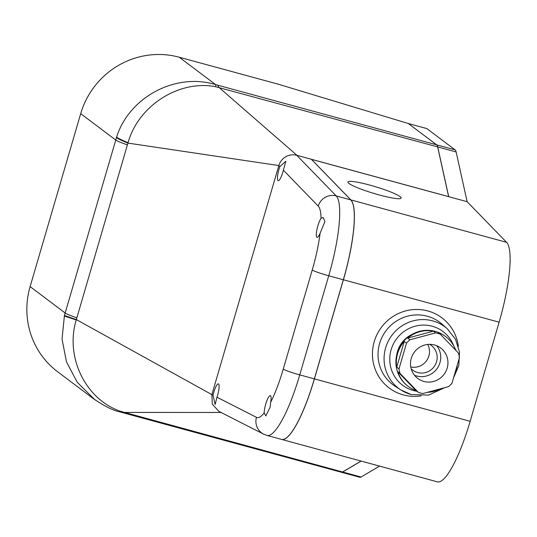 <?xml version="1.0" encoding="UTF-8"?>
<svg xmlns="http://www.w3.org/2000/svg" width="537" height="537" viewBox="0 0 537 537"><rect width="100%" height="100%" fill="white"/><g stroke="black" fill="none" stroke-linecap="round" stroke-linejoin="round"><path stroke-width="0.81" d="M510.15 260.136A25.662 5.531 105.2 0 1 510.083 262.902M320.099 233.273L324.932 221.459L323.106 217.465L321.052 218.344A10.384 2.242 -74.8 0 0 317.85 225.869A10.384 2.242 -74.8 0 0 317.038 237.341A10.384 2.242 -74.8 0 0 320.099 233.273A58.674 12.653 -74.8 0 1 312.239 269.977A14.64 1.222 16.3 0 0 328.731 275.77L299.747 374.886L314.346 378.86A73.314 15.815 105.2 0 1 281.529 439.394L266.936 435.42A73.314 15.815 105.2 0 0 299.747 374.886A14.64 1.222 16.3 0 1 283.254 369.094L312.239 269.977M282.845 172.135A10.384 2.242 -74.8 0 0 283.368 170.195L285.825 161.261L279.864 166.598A10.384 2.242 -74.8 0 0 279.005 169.242A10.384 2.242 -74.8 0 0 278.193 180.707A10.384 2.242 -74.8 0 0 282.845 172.135M94.874 399.776L77.247 382.304L66.467 361.851L62.037 339.109L64.433 315.508L76.328 319.582L211.867 394.608L278.844 165.564A14.66 14.264 -53 0 1 278.844 165.544L278.857 165.503A14.66 14.264 -53 0 1 296.733 155.287L311.332 159.267L350.822 199.898A73.314 15.815 105.2 0 1 343.331 279.743L328.731 275.77A73.314 15.815 105.2 0 0 336.229 195.924L350.822 199.898M213.733 392.453A10.384 2.242 -74.8 0 0 213.014 395.212L215.142 404.522L216.975 397.226A10.384 2.242 -74.8 0 0 217.572 395.346A10.384 2.242 -74.8 0 0 218.384 383.874A10.384 2.242 -74.8 0 0 213.733 392.453M265.701 404.207A10.384 2.242 -74.8 0 0 264.144 412.973L265.842 415.927L270.084 407.247L270.682 402.247A10.384 2.242 -74.8 0 0 270.353 395.628A10.384 2.242 -74.8 0 0 265.701 404.207M278.844 165.564L127.934 143.097L76.22 319.965C64.93 357.092 85.558 399.541 120.778 411.376L342.579 471.989A24.44 5.269 105.2 0 1 341.331 472.245L120.08 411.966A24.44 2.074 -74.1 0 0 120.778 411.376M216.975 397.226L256.458 417.336A14.64 14.277 117 0 0 263.607 434.131L218.895 411.362L212.316 404.186L211.867 394.608M221.069 412.47L122.08 412.429M361.086 461.068L342.579 471.989M314.346 378.86L343.331 279.743M64.433 315.508L116.636 137.042C129.162 97.103 175.565 72.327 215.619 84.618L436.601 144.822A24.44 5.269 105.2 0 1 437.642 146.91L448.637 196.636L311.332 159.267M217.767 85.215L218.807 87.303L297.035 155.374M436.601 144.822L408.308 123.523L278.226 84.181L179.23 57.217L215.619 84.618A24.44 2.074 105.9 0 1 215.713 86.732C179.365 79.583 138.439 105.373 128.048 142.728L127.934 143.097C121.771 140.647 117.959 138.781 116.489 137.492M120.08 411.966C113.381 410.624 104.52 406.22 93.485 398.749L57.593 371.725A80.644 78.456 -53 0 1 30.119 286.61L65.125 312.964A24.44 2.047 16.3 0 0 76.811 317.81M127.383 144.856A24.44 2.047 16.3 0 1 115.703 140.009L80.698 113.649L30.119 286.61M80.698 113.649A80.644 78.456 -53 0 1 179.23 57.217M321.052 218.344A58.674 12.653 -74.8 0 0 318.233 206.074A14.64 14.177 -44.2 0 1 336.229 195.924L296.733 155.287A14.66 14.264 -53 0 1 296.76 155.294M437.642 146.91L215.713 86.732M76.241 319.918L64.319 315.964L76.22 319.965M128.048 142.728C120.046 139.278 116.247 137.385 116.636 137.042C118.08 138.351 121.879 140.264 128.041 142.775M379.344 194.985A27.796 3.43 16.8 0 0 401.139 198.072A27.796 3.43 16.8 0 0 369.718 185.077A27.796 3.43 16.8 0 0 347.922 181.989A27.796 3.43 16.8 0 0 379.344 194.985M442.011 324.12A39.02 37.966 127 0 0 427.291 316.212A39.02 37.966 127 0 0 381.626 338.115A39.02 37.966 127 0 0 395.192 386.304L401.005 390.03A38.503 37.456 -53 0 1 387.62 342.485A38.503 37.456 -53 0 1 432.674 320.878A38.503 37.456 -53 0 1 447.2 328.678L442.011 324.12M396.809 354.494A26.884 26.152 -53 0 1 411.892 334.47M437.944 333.417A31.159 30.314 127 0 0 435.655 332.886L433.399 331.188L407.677 338.075L409.939 339.773A31.159 30.314 127 0 0 406.516 343.136L404.254 341.431L396.729 367.167L398.991 368.872A31.159 30.314 127 0 0 400.085 373.463L397.83 371.758L416.021 390.607L418.283 392.312A31.159 30.314 127 0 0 420.511 393.017A31.159 30.314 127 0 0 422.8 393.54L448.516 386.653A31.159 30.314 127 0 0 451.939 383.297L459.471 357.555A31.159 30.314 127 0 0 458.37 352.97L440.179 334.121A31.159 30.314 127 0 0 437.944 333.417M416.021 390.607A31.159 30.314 -53 0 1 408.227 386.405L407.778 386.063A31.159 30.314 -53 0 1 399.266 347.828A31.159 30.314 -53 0 1 435.232 331.376A31.159 30.314 -53 0 1 445.26 336.283L445.71 336.625A31.159 30.314 -53 0 1 455.772 350.278M408.227 386.405A31.159 30.314 -53 0 1 397.83 371.758M396.729 367.167A31.159 30.314 -53 0 1 404.254 341.431M407.677 338.075A31.159 30.314 -53 0 1 433.399 331.188M411.194 368.805A15.452 15.029 127 0 0 412.711 370.114A15.452 15.029 127 0 0 417.679 372.55A15.452 15.029 127 0 0 435.514 364.388A15.452 15.029 127 0 0 431.298 345.432A15.452 15.029 127 0 0 429.62 344.338M410.778 366.959A15.452 15.029 127 0 0 426.331 361.032A15.452 15.029 127 0 0 427.727 344.445M423.894 381.445A19.063 18.547 127 0 0 445.898 371.376A19.063 18.547 127 0 0 440.696 347.989A19.063 18.547 127 0 0 434.561 344.982A19.063 18.547 127 0 0 412.557 355.051A19.063 18.547 127 0 0 417.766 378.444A19.063 18.547 127 0 0 423.894 381.445M414.497 375.262A19.063 18.547 127 0 0 416.672 376.001A19.063 18.547 127 0 0 437.494 367.966A19.063 18.547 127 0 0 436.735 345.727M445.71 336.625A31.159 30.314 -53 0 0 437.917 332.416L440.179 334.121M400.085 373.463L418.283 392.312M406.516 343.136L398.991 368.872M435.655 332.886L409.939 339.773M440.582 388.781A31.159 30.314 -53 0 1 427.257 392.346M457.296 364.992A31.159 30.314 -53 0 1 454.705 373.846M311.386 159.328L448.71 196.69L437.709 146.93A24.44 5.269 -74.8 0 0 436.668 144.842L455.087 149.857A24.44 5.269 105.2 0 1 456.128 151.951L467.13 201.704L506.619 242.335A73.314 15.815 105.2 0 1 499.128 322.18L343.398 279.764L314.413 378.88L470.144 421.303L499.128 322.18M408.375 123.57L436.668 144.842M341.364 472.258A24.44 5.269 -74.8 0 0 341.398 472.265A24.44 5.269 -74.8 0 0 342.646 472.003L361.159 461.088M455.087 149.857L426.801 128.558L408.382 123.544M379.578 466.103L361.065 477.024A24.44 5.269 105.2 0 1 359.817 477.279L341.398 472.265M448.71 196.69L467.13 201.704M343.398 279.764A73.314 15.815 -74.8 0 0 350.896 199.918L311.4 159.288M470.144 421.303A73.314 15.815 105.2 0 1 437.326 481.837L281.596 439.414A73.314 15.815 -74.8 0 0 314.413 378.88M278.844 165.544L279.864 166.598M318.233 206.074L283.368 170.195M211.86 394.621L213.014 395.212M256.458 417.336A58.674 12.653 -74.8 0 0 264.144 412.973M270.682 402.247A58.674 12.653 -74.8 0 0 283.254 369.094M411.141 394.52A38.503 37.456 -53 0 1 401.005 390.03L411.201 394.554L428.647 395.084L444.643 387.694M453.651 345.674A33.616 32.703 127 0 0 432.191 326.221A33.616 32.703 127 0 0 391.124 349.741A33.616 32.703 127 0 0 413.389 390.52A33.616 32.703 127 0 0 416.893 391.265M421.102 395.863A43.886 42.692 -53 0 1 403.294 394.896A43.886 42.692 -53 0 1 374.222 341.666A43.886 42.692 -53 0 1 427.841 310.957A43.886 42.692 -53 0 1 458.356 346.378M342.646 472.003L361.065 477.024M456.128 151.951L437.709 146.93M350.896 199.918L506.619 242.335M263.607 434.131L266.936 435.42M453.463 378.095L458.806 365.563L459.511 352.024L455.477 339.189L447.2 328.678"/></g></svg>
